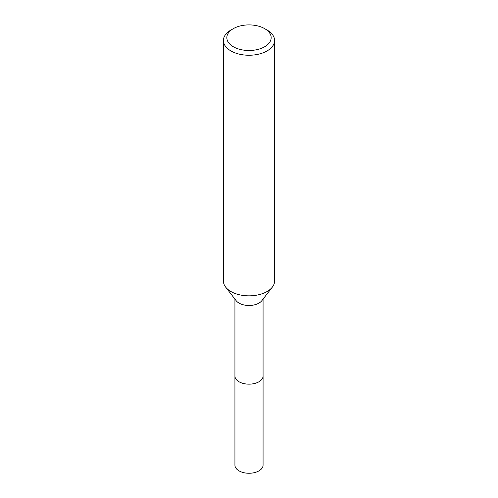 <?xml version="1.0" encoding="UTF-8"?>
<svg xmlns="http://www.w3.org/2000/svg" width="498" height="498" viewBox="0 0 498 498"><rect width="100%" height="100%" fill="white"/><g stroke="black" fill="none" stroke-linecap="round" stroke-linejoin="round"><path stroke-width="0.75" d="M263.069 375.747A14.075 8.13 180 0 1 263.075 376.027A14.069 8.124 180 0 1 258.948 381.767A14.069 8.124 180 0 1 243.615 383.528A14.069 8.124 180 0 1 234.931 376.021A14.075 8.13 180 0 1 234.931 375.747M263.069 375.828A14.075 8.124 180 0 1 258.948 381.773A14.075 8.124 180 0 1 243.454 383.497A14.075 8.124 180 0 1 234.931 375.828M264.675 28.647L267.09 30.042A25.579 14.766 180 0 1 274.579 40.481L274.579 281.09A25.579 14.766 180 0 1 272.35 287.116L261.842 300.68A14.069 8.124 180 0 1 258.948 303.108A14.069 8.124 180 0 1 236.158 300.68L225.65 287.116A25.579 14.766 180 0 1 223.421 281.09L223.421 40.481A25.579 14.766 180 0 1 230.91 30.042A25.579 14.766 180 0 1 230.916 30.042L233.325 28.647A22.167 12.799 180 0 1 264.675 28.647A22.167 12.799 180 0 1 264.675 46.75A22.167 12.799 180 0 1 233.325 46.75A22.167 12.799 180 0 1 233.325 28.647L230.91 30.042M272.35 287.116A25.579 14.766 180 0 1 267.084 291.529A25.579 14.766 180 0 1 225.65 287.116M274.579 40.481A25.579 14.766 180 0 1 267.084 50.927A25.579 14.766 180 0 1 239.214 54.126A25.579 14.766 180 0 1 223.421 40.481M234.925 376.027A14.075 8.13 180 0 0 239.046 381.779A14.075 8.13 180 0 0 254.385 383.541A14.075 8.13 180 0 0 263.075 376.027L263.069 465.132A14.069 8.124 180 0 1 254.385 472.639A14.069 8.124 180 0 1 239.052 470.878A14.069 8.124 180 0 1 234.931 465.132L234.931 299.099M263.069 376.021L263.069 299.099"/></g></svg>
